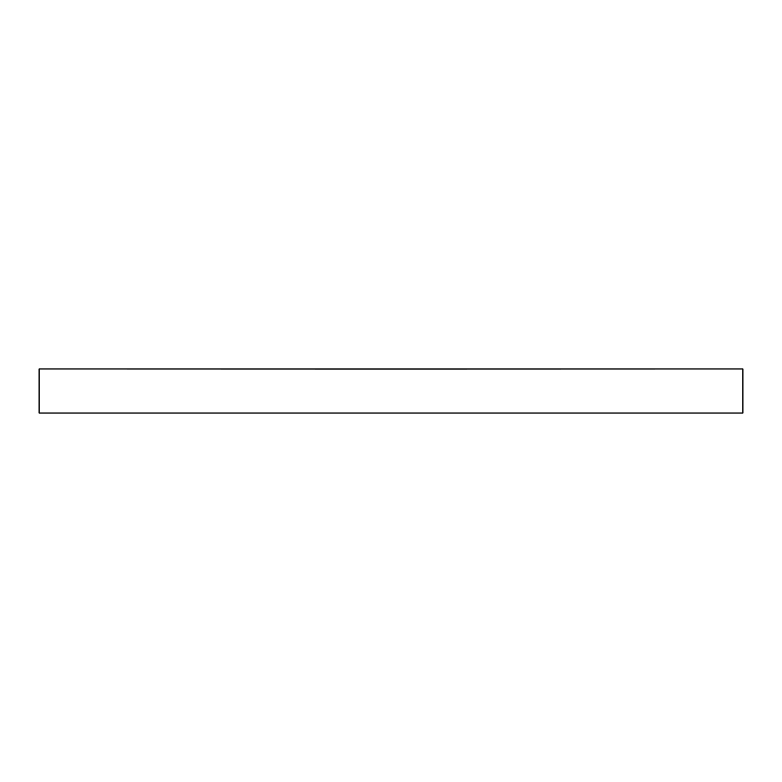 <?xml version="1.0" encoding="UTF-8"?>
<svg xmlns="http://www.w3.org/2000/svg" width="782" height="782" viewBox="0 0 782 782"><rect width="100%" height="100%" fill="white"/><g stroke="black" fill="none" stroke-linecap="round" stroke-linejoin="round"><path stroke-width="1.17" d="M391 369.045L742.9 368.967L742.9 413.033L39.1 413.033L39.1 368.967L391 369.045M742.724 368.967L39.276 368.967"/></g></svg>
